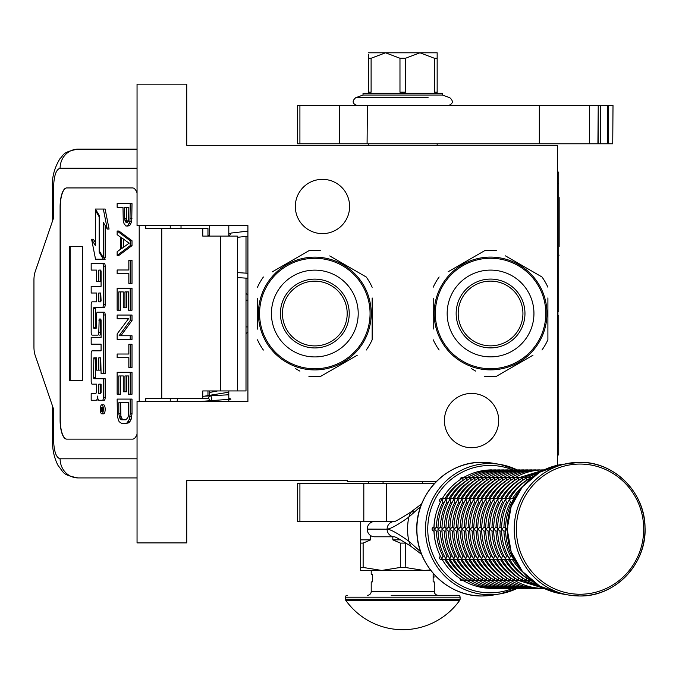 <?xml version="1.0" encoding="UTF-8"?>
<svg xmlns="http://www.w3.org/2000/svg" width="679" height="679" viewBox="0 0 679 679"><rect width="100%" height="100%" fill="white"/><g stroke="black" fill="none" stroke-linecap="round" stroke-linejoin="round"><path stroke-width="1.02" d="M557.578 465.225L557.578 145.314L186.75 145.314L186.75 84.154L137.048 84.154L137.048 225.598L247.911 225.598L247.911 401.459L137.048 401.459L137.048 542.911L186.75 542.911L186.75 480.596L347.308 480.596L347.308 481.742L436.139 481.742M471.557 393.43A27.143 27.143 0 0 1 498.7 420.573A27.143 27.143 0 0 1 471.557 447.716A27.143 27.143 0 0 1 444.414 420.573A27.143 27.143 0 0 1 471.557 393.43M322.466 179.341A27.143 27.143 0 0 1 349.609 206.484A27.143 27.143 0 0 1 322.466 233.627A27.143 27.143 0 0 1 295.323 206.484A27.143 27.143 0 0 1 322.466 179.341M217.662 390.943L209.684 392.454M228.798 393.701L228.39 394.788L202.766 396.29M228.798 397.826L230.911 399.193L200.237 401.459M209.803 400.534C212.094 400.135 212.4 398.59 210.745 395.899C208.453 396.307 208.139 397.852 209.803 400.534M208.529 390.943L209.684 391.028M228.798 392.199L204.634 396.146M247.911 231.132L231.038 233.058L229.247 236.114M208.215 236.114L209.684 234.688M228.798 233.5L230.173 233.389M246.002 278.135L246.002 390.943L202.766 390.943L202.766 398.59L145.747 398.59L145.747 401.459M132.668 439.118L66.635 439.118A19.114 6.535 90 0 1 60.1 420.004L60.278 420.004A19.114 6.535 -90 0 0 66.822 439.118L132.668 439.118A19.114 6.535 90 0 0 137.048 434.195M137.048 192.861A19.114 6.535 90 0 0 132.668 187.947L66.635 187.947A19.114 6.535 90 0 0 60.1 207.061L60.1 420.004M139.203 401.459L139.203 225.598M137.048 458.8L60.1 458.8C56.128 457.671 53.947 451.297 53.565 439.686L52.41 439.686L53.565 439.686L53.565 409.106L35.096 355.117A11.467 3.921 -90 0 1 33.95 347.011L33.95 280.054A11.467 3.921 -90 0 1 35.096 271.94L53.565 217.951L53.565 187.37L52.41 187.37C51.816 177.414 54.388 167.764 60.125 158.428C63.758 155.678 61.458 152.079 78.06 149.142L137.048 149.142M207.969 236.114L207.969 228.467L145.747 228.467L145.747 225.598M132.668 187.947L66.822 187.947A19.114 6.535 -90 0 0 60.278 207.061L60.278 420.004M60.1 458.8A19.114 17.96 90 0 0 78.06 477.923L137.048 477.923M207.969 398.59L202.766 398.59M237.361 390.943L237.361 236.114L202.766 236.114L202.766 228.467M82.507 380.435L82.507 246.63L69.436 246.63L69.436 380.435L82.507 380.435L70.149 380.435L70.149 246.63L82.507 246.63M101.825 413.817L103.624 413.817A4.515 1.545 -90 0 0 105.169 409.301A4.515 1.545 -90 0 0 103.624 404.786L101.825 404.786A4.515 1.545 -90 0 0 100.28 409.301A4.515 1.545 -90 0 0 101.825 413.817A4.515 1.545 -90 0 0 103.369 409.301A4.515 1.545 -90 0 0 101.825 404.786M92.972 400.271L96.146 400.271A4.184 1.434 -90 0 0 97.581 396.086A4.184 1.434 -90 0 0 99.015 400.271L104.227 400.271A2.758 0.942 -90 0 0 105.169 397.512L105.169 378.729L93.863 378.729L93.498 377.668L93.863 357.833L96.511 357.833L96.511 370.131L98.794 370.131L98.794 357.833L100.721 357.833L101.078 373.442L103.369 373.442L103.369 314.971A2.758 0.942 -90 0 0 102.427 312.213L97.453 312.221A2.758 0.942 -90 0 0 96.511 314.98L96.146 328.339L93.863 328.339L93.498 327.278L93.498 308.504L93.863 307.443L102.427 307.443A2.758 0.942 -90 0 0 103.369 304.684L103.369 266.168A2.758 0.942 -90 0 0 102.427 263.41L91.173 263.41L91.173 270.089L96.511 270.089L96.511 281.488L98.794 281.488L98.794 270.089L100.721 270.089L101.078 271.15L101.078 286.334L92.972 286.334M97.946 400.271A4.184 1.434 -90 0 0 98.48 399.965M93.914 384.153L96.511 384.153L96.511 390.832A2.758 0.942 90 0 1 95.569 393.591L91.173 393.591L91.173 400.271L96.146 400.271M92.972 344.151L101.078 344.151L101.078 350.831L93.914 350.831M93.914 335.137L97.852 335.137A2.758 0.942 -90 0 0 98.794 332.379L99.159 319.02L100.721 319.02L101.078 320.081L101.078 337.471L92.972 337.471M100.84 319.079L100.594 320.081L98.794 320.081M99.652 335.137A2.758 0.942 -90 0 0 100.594 332.379L100.594 320.081M92.972 293.014L96.511 293.014L96.511 301.824L93.914 301.824M98.794 281.488L100.594 281.488L100.594 270.089M92.972 270.089L96.511 270.089M95.663 328.339L95.663 307.443L104.227 307.443A2.758 0.942 -90 0 0 105.169 304.684L105.169 266.168A2.758 0.942 -90 0 0 104.227 263.41L92.972 263.41M103.369 373.442L105.169 373.442L105.169 314.971A2.758 0.942 -90 0 0 104.227 312.213L102.427 312.213L104.227 312.213M98.794 370.131L100.594 370.131L100.594 357.833M95.663 378.729L95.298 358.894L95.663 357.833L96.511 357.833M103.369 257.765L103.369 222.457L107.282 229.061L109.081 229.061L105.126 209.047L95.425 209.047L99.618 216.117L99.618 251.425L103.369 257.765L105.169 257.765L105.169 225.487M95.425 242.683L93.388 239.229L91.589 239.229L95.535 259.225L103.369 259.225L99.185 252.155L99.185 216.847L95.425 210.507L95.425 245.713L91.589 239.229M103.369 259.225L105.169 259.225L104.303 257.765M207.969 395.899L207.969 390.943M181.021 228.467L181.021 225.598M102.427 400.271A2.758 0.942 -90 0 0 103.369 397.512L103.369 378.729M101.078 350.831L92.115 350.831A2.758 0.942 -90 0 0 91.173 353.589L91.173 381.394A2.758 0.942 -90 0 0 92.115 384.153L96.511 384.153M101.078 337.471L91.173 337.471L91.173 344.151L101.078 344.151M96.511 301.824L92.115 301.824A2.758 0.942 -90 0 0 91.173 304.574L91.173 332.379A2.758 0.942 -90 0 0 92.115 335.137L97.852 335.137M101.078 286.334L91.173 286.334L91.173 293.014L96.511 293.014M104.227 263.41L102.427 263.41M104.227 307.443L102.427 307.443M107.282 229.061L103.335 209.047M96.291 210.507L95.425 210.507M99.618 216.847L99.185 216.847M100.051 252.155L99.185 252.155M102.928 410.931L102.139 411.44L101.884 410.693L101.629 411.44L100.755 411.44L100.755 410.175L101.706 409.675L101.706 408.41L100.755 408.41L100.755 407.493L102.928 407.493L102.928 410.931M98.794 393.591L98.794 384.153L101.078 384.153L101.078 392.53L100.721 393.591L98.794 393.591M98.794 301.824L98.794 293.014L100.721 293.014L101.078 300.763L100.721 301.824L98.794 301.824M102.928 410.693L101.884 410.693M101.629 411.44L100.755 411.44M102.546 410.693L102.546 410.175L100.755 410.175M102.928 408.41L102.122 408.41L102.122 410.175L102.928 410.175L101.536 410.175M102.546 408.41L102.928 407.493M100.594 393.591L100.594 384.153L101.078 384.153M100.594 301.824L100.594 293.014M102.487 410.175L102.554 408.41M123.391 419.792L122.279 419.181L120.887 416.134L120.607 402.74M125.768 423.441L128.959 422.83L131.183 419.181L132.015 413.698L132.015 399.082L117.144 399.082L117.425 416.745L119.088 421.617L121.592 423.441L125.768 423.441L127.16 422.83L129.383 419.181L130.224 413.698L130.224 399.082M118.817 402.74L128.552 402.74L128.272 416.134L127.72 417.958L125.768 419.792L121.592 419.792L119.648 417.958L118.817 413.698L118.817 402.74M120.607 413.698L118.817 413.698M120.887 416.134L119.088 416.134M121.448 417.958L119.648 417.958M122.279 419.181L120.48 419.181M132.015 413.698L130.224 413.698M131.734 416.745L129.944 416.745M131.183 419.181L129.383 419.181M130.071 421.617L128.272 421.617M128.959 422.83L127.16 422.83M130.224 394.21L132.015 394.21L132.015 372.296L117.144 372.296L117.144 394.21L118.817 394.21L118.817 375.945L123.264 375.945L123.264 391.775L124.936 391.775L124.936 375.945L128.552 375.945L128.552 394.21L130.224 394.21L130.224 372.296M124.936 391.775L126.727 391.775L126.727 375.945M118.817 394.21L120.607 394.21L120.607 375.945M130.224 367.424L132.015 367.424L132.015 344.278L128.832 344.278L128.832 354.022L117.144 354.022L117.144 357.68L128.832 357.68L128.832 367.424L130.224 367.424L130.224 344.278M120.887 335.757L132.015 320.53L132.015 315.056L117.144 315.056L117.144 318.706L128.552 318.706L117.144 333.932L117.144 339.407L130.224 339.407L130.224 335.757L119.088 335.757L130.224 320.53L130.224 315.056M130.224 339.407L132.015 339.407L132.015 335.757L130.224 335.757M132.015 320.53L130.224 320.53M130.224 310.184L132.015 310.184L132.015 288.261L117.144 288.261L117.144 310.184L118.817 310.184L118.817 291.911L123.264 291.911L123.264 307.748L124.936 307.748L124.936 291.911L128.552 291.911L128.552 310.184L130.224 310.184L130.224 288.261M124.936 307.748L126.727 307.748L126.727 291.911M118.817 310.184L120.607 310.184L120.607 291.911M130.224 283.389L132.015 283.389L132.015 260.252L128.832 260.252L128.832 269.987L117.144 269.987L117.144 273.645L128.832 273.645L128.832 283.389L130.224 283.389L130.224 260.252M123.391 247.368L123.391 239.025M117.144 255.38L118.944 255.38L132.015 245.637L132.015 240.765L118.944 231.021L117.144 231.021L117.144 234.671L120.48 237.107L120.48 249.286L117.144 251.722L117.144 255.38L130.224 245.637L130.224 240.765L117.144 231.021M121.592 237.718L129.103 243.201L121.592 248.675L121.592 237.718M132.015 245.637L130.224 245.637M132.015 240.765L130.224 240.765M127.644 222.143L126.455 218.842L126.455 207.273M127.16 226.149L129.791 225.538L131.734 221.278L132.015 203.615L117.144 203.615L117.144 207.273L122.984 207.273L123.264 221.278L124.096 223.714L126.048 226.149L127.992 225.538L129.944 221.278L130.224 203.615M126.455 218.842L124.656 218.842L124.656 207.273L128.832 207.273L128.552 220.667L127.992 221.889L126.328 222.491L125.488 221.889L124.656 218.842M126.727 220.667L124.936 220.667M127.287 221.889L125.488 221.889M127.16 222.491L126.328 222.491M132.015 218.231L130.224 218.231M131.734 221.278L129.944 221.278M130.903 223.714L129.103 223.714M129.791 225.538L127.992 225.538M209.684 401.459L209.684 400.754M209.684 395.772L209.684 390.943M209.684 236.114L209.684 225.598M228.798 401.459L228.798 390.943M228.798 236.114L228.798 225.598M370.063 313.528A55.245 55.245 0 0 0 314.818 258.292A55.245 55.245 0 0 0 259.573 313.528A55.245 55.245 0 0 0 314.818 368.773A55.245 55.245 0 0 0 370.063 313.528M371.209 313.528A56.391 56.391 0 0 0 314.818 257.137A56.391 56.391 0 0 0 258.427 313.528A56.391 56.391 0 0 0 314.818 369.919A56.391 56.391 0 0 0 371.209 313.528M257.468 298.387L257.468 329.103M257.468 324.672L257.468 318.841M295.671 368.697L299.914 371.141M353.021 357.689L320.734 376.336A63.079 63.079 0 0 1 308.903 376.336M320.734 376.336L357.256 355.244M372.16 328.678L372.16 339.806A63.079 63.079 0 0 1 366.244 350.05M372.16 339.806L372.16 297.954M372.16 302.384L372.16 308.215M372.16 287.251A63.079 63.079 0 0 0 366.244 277.007L329.722 255.924M333.958 258.368L366.244 277.007M320.734 250.729A63.079 63.079 0 0 0 308.903 250.729L272.381 271.812M276.616 269.368L308.903 250.729M263.384 277.007A63.079 63.079 0 0 0 257.468 287.251M263.384 350.05A63.079 63.079 0 0 1 257.468 339.806M368.026 294.847L368.349 295.806M368.799 297.224L368.587 296.536M369.198 298.607L368.807 297.258M370.59 305.194L370.327 303.606A56.391 56.391 0 0 0 369.843 301.196M370.344 303.717L370.216 302.995M370.063 302.248L369.749 300.78A56.391 56.391 0 0 0 367.993 294.771M369.851 301.255L369.749 300.78M362.518 283.457L362.832 283.958L362.518 283.457A56.391 56.391 0 0 0 353.717 272.703L353.547 272.542M363.35 284.824L363.24 284.628A56.391 56.391 0 0 1 363.35 284.824L363.655 285.333L363.35 284.824M367.585 293.642L367.364 293.082M367.059 292.309L366.974 292.089A56.391 56.391 0 0 0 365.48 288.762M360.091 279.909L360.439 280.393L360.091 279.909M359.539 279.188A56.391 56.391 0 0 0 358.656 278.067M351.06 270.335L351.247 270.488A56.391 56.391 0 0 0 351.06 270.335L351.544 270.743M350.627 269.97L349.889 269.376L350.627 269.97M350.389 269.775L349.889 269.376M347.393 267.509L349.074 268.74L347.393 267.509L346.952 268.129M352.664 271.727L353.122 272.143M357.349 276.506L357.74 276.964M363.655 285.333L364.054 286.054A56.391 56.391 0 0 0 363.944 285.851L363.655 285.333M370.539 304.863L370.335 303.666M364.835 287.497L364.733 287.293A56.391 56.391 0 0 0 364.054 286.054M314.818 345.908A32.38 32.38 0 0 0 347.19 313.528A32.38 32.38 0 0 0 314.818 281.157A32.38 32.38 0 0 0 282.439 313.528A32.38 32.38 0 0 0 314.818 345.908M314.818 347.937A34.408 34.408 0 0 1 280.41 313.528A34.408 34.408 0 0 1 314.818 279.12A34.408 34.408 0 0 1 349.227 313.528A34.408 34.408 0 0 1 314.818 347.937M314.818 356.925A43.388 43.388 0 0 0 358.206 313.528A43.388 43.388 0 0 0 314.818 270.14A43.388 43.388 0 0 0 271.422 313.528A43.388 43.388 0 0 0 314.818 356.925M545.806 313.486A55.245 55.245 0 0 0 490.561 258.241A55.245 55.245 0 0 0 435.315 313.486A55.245 55.245 0 0 0 490.561 368.731A55.245 55.245 0 0 0 545.806 313.486M546.951 313.486A56.391 56.391 0 0 0 490.561 257.095A56.391 56.391 0 0 0 434.17 313.486A56.391 56.391 0 0 0 490.561 369.877A56.391 56.391 0 0 0 546.951 313.486M433.21 298.344L433.21 329.06M433.21 324.63L433.21 318.799M471.413 368.646L475.656 371.099M528.763 357.646L496.476 376.285A63.079 63.079 0 0 1 484.645 376.285M496.476 376.285L532.998 355.202M547.902 328.628L547.902 339.763A63.079 63.079 0 0 1 541.986 350.008M547.902 339.763L547.902 297.911M547.902 302.342L547.902 308.173M547.902 287.209A63.079 63.079 0 0 0 541.986 276.964L505.465 255.873M509.7 258.326L541.986 276.964M496.476 250.687A63.079 63.079 0 0 0 484.645 250.687L448.123 271.77M452.358 269.325L484.645 250.687M439.126 276.964A63.079 63.079 0 0 0 433.21 287.209M439.126 350.008A63.079 63.079 0 0 1 433.21 339.763M543.769 294.805L544.091 295.764M544.94 298.565L544.329 296.494M546.332 305.143L546.069 303.564A56.391 56.391 0 0 0 545.585 301.153M546.086 303.674L545.958 302.953M545.806 302.206L545.492 300.738A56.391 56.391 0 0 0 543.735 294.728M545.593 301.213L545.492 300.738M538.26 283.406L538.574 283.915L538.26 283.406A56.391 56.391 0 0 0 529.459 272.661L529.289 272.5M539.092 284.781L538.982 284.586A56.391 56.391 0 0 1 539.092 284.781L539.398 285.29L539.092 284.781M543.327 293.591L543.107 293.031M541.214 288.719A56.391 56.391 0 0 1 542.716 292.046L542.801 292.259M535.833 279.867L536.181 280.342L535.833 279.867M535.281 279.145A56.391 56.391 0 0 0 534.398 278.017M526.802 270.284L526.989 270.446A56.391 56.391 0 0 0 526.802 270.284L527.286 270.692M526.369 269.919L525.631 269.334L526.369 269.919M526.132 269.733L525.631 269.334M523.136 267.458L524.816 268.697L523.136 267.458L522.694 268.086M528.406 271.685L528.865 272.101M533.091 276.463L533.482 276.913M539.398 285.29L539.797 286.003A56.391 56.391 0 0 0 539.686 285.808L539.398 285.29M546.281 304.82L546.077 303.623M540.577 287.455L540.476 287.251A56.391 56.391 0 0 0 539.797 286.003M490.561 345.857A32.38 32.38 0 0 0 522.932 313.486A32.38 32.38 0 0 0 490.561 281.106A32.38 32.38 0 0 0 458.181 313.486A32.38 32.38 0 0 0 490.561 345.857M490.561 347.894A34.408 34.408 0 0 1 456.152 313.486A34.408 34.408 0 0 1 490.561 279.077A34.408 34.408 0 0 1 524.969 313.486A34.408 34.408 0 0 1 490.561 347.894M490.561 356.874A43.388 43.388 0 0 0 533.949 313.486A43.388 43.388 0 0 0 490.561 270.098A43.388 43.388 0 0 0 447.164 313.486A43.388 43.388 0 0 0 490.561 356.874M386.487 483.27L386.487 521.497L297.614 521.497L297.614 483.27L434.679 483.27M386.487 521.497L394.329 521.497A7.605 7.444 90 0 0 387.098 529.102C390.493 528.958 397.733 524.96 408.817 517.109L420.734 506.415M394.533 521.497L394.541 521.497A7.605 7.444 90 0 0 394.533 521.497L394.253 521.514C394.397 522.083 399.88 518.96 410.702 512.144L408.817 517.109A57.876 56.612 -90 0 0 407.578 529.145A57.876 56.612 -90 0 0 408.817 541.18C397.767 533.338 390.527 529.34 387.098 529.187L367.229 529.102A7.605 7.444 -90 0 1 374.664 521.497M368.341 143.787L368.341 145.314M368.341 481.742L368.341 483.27M437.157 143.787L437.157 145.314M367.229 529.187L387.098 529.187A7.605 7.444 -90 0 0 394.321 536.792L374.664 536.792A7.605 7.444 -90 0 1 367.229 529.187L367.229 529.102M420.734 551.874L408.817 541.18L410.693 546.154C400.907 539.898 395.433 536.775 394.253 536.775L394.533 536.792A7.605 7.444 -90 0 1 394.533 536.792M370.615 521.497L370.615 522.728M370.615 535.57L370.615 539.856L363.129 543.098L363.129 567.457L360.693 567.457L360.693 570.436L381.717 570.436L363.129 567.457M392.827 536.792L392.827 539.856L400.304 543.098L400.304 567.457L381.717 570.436L423.772 570.436L405.185 567.457L405.592 542.894M430.494 570.029L423.772 570.436L430.809 570.436L423.772 570.436M360.693 521.497L360.693 567.457M360.693 539.856L370.615 539.856M360.693 543.098L363.129 543.098M400.304 567.457L405.185 567.457M400.304 543.098L405.185 543.098M392.827 539.856L400.627 539.856M422.431 481.742L422.431 483.27M383.058 481.742L383.058 483.27M433.143 577.439L433.143 581.131M345.755 600.312A69.962 69.962 0 0 0 459.734 600.312L345.755 600.312A1.91 1.91 68.4 0 1 345.399 599.201L345.399 597.197L460.09 597.197L460.09 599.201A1.91 1.91 -68.3 0 1 459.734 600.312M391.146 595.288L458.181 595.288A1.91 1.91 -138.6 0 1 460.09 597.197M347.308 595.288A1.91 1.91 138.6 0 0 345.399 597.197M458.181 595.288L429.909 595.288M423.917 595.288L420.785 595.288M404.421 595.288L401.068 595.288M438.108 595.288A3.819 3.819 -49.7 0 1 434.288 591.46L371.209 591.46A3.819 3.819 49.7 0 1 367.381 595.288M371.209 591.46L371.209 581.903L372.355 581.903L372.355 574.256L371.209 574.256L371.209 570.436M434.288 591.46L434.288 581.903L433.143 581.903L433.143 574.256L433.983 574.256M433.143 576.743L433.143 575.088M513.46 557.315L513.366 558.775L514.589 559.615M507.867 527.235L505.6 529.145L507.867 531.063M514.589 498.683L513.366 499.523L513.46 500.983M530.002 579.187L530.605 580.469L531.852 580.723M513.519 559.106L513.12 558.401M511.932 556.152L510.472 556.169L509.394 558.775L511.355 559.734L513.884 559.734M505.592 531.063L503.928 531.063A57.342 56.094 -90 0 0 510.498 556.152M505.558 529.603L505.558 528.695M505.592 527.235L503.894 527.235L501.628 529.145L503.894 531.063M513.884 498.564L511.355 498.564L509.394 499.523L510.498 502.146A57.342 56.094 90 0 0 503.928 527.235L503.894 527.235M511.932 502.146L510.498 502.146M513.12 499.897L513.519 499.192M531.852 477.575L530.605 477.829L530.002 479.102M531.343 580.723L530.35 580.324M526.514 577.829L526.632 580.469L531.029 580.723M509.547 559.106L509.148 558.401M507.96 556.152L506.5 556.169L505.422 558.775L507.374 559.734L509.904 559.734M501.611 531.063L499.948 531.063A57.342 56.094 -90 0 0 506.526 556.152M501.586 529.603L501.586 528.695M501.611 527.235L499.922 527.235L497.656 529.145L499.922 531.063M509.904 498.564L507.374 498.564L505.422 499.523L506.526 502.146A57.342 56.094 90 0 0 499.948 527.235L499.922 527.235M507.96 502.146L506.526 502.146M509.148 499.897L509.547 499.192M531.029 477.575L526.632 477.829L526.361 480.469A57.342 56.094 90 0 0 508.563 498.564M530.35 477.974L531.343 477.575M527.371 580.723L526.369 580.324M522.541 577.829L522.66 580.469L527.048 580.723M505.566 559.106L505.176 558.401M503.979 556.152L502.528 556.169L501.441 558.775L503.402 559.734L505.931 559.734M497.639 531.063L495.976 531.063A57.342 56.094 -90 0 0 502.553 556.152M497.614 529.603L497.614 528.695M497.639 527.235L495.942 527.235L493.675 529.145L495.942 531.063M505.931 498.564L503.402 498.564L501.441 499.523L502.553 502.146A57.342 56.094 90 0 0 495.976 527.235L495.942 527.235M503.979 502.146L502.553 502.146M505.176 499.897L505.566 499.192M527.048 477.575L522.66 477.829L522.389 480.469A57.342 56.094 90 0 0 504.59 498.564M526.369 477.974L527.371 477.575M523.399 580.723L522.397 580.324M518.569 577.829L518.688 580.469L523.076 580.723M501.594 559.106L501.195 558.401M500.007 556.152L498.547 556.169L497.469 558.775L499.43 559.734L501.959 559.734M493.667 531.063L492.003 531.063A57.342 56.094 -90 0 0 498.581 556.152M493.641 529.603L493.641 528.695M493.667 527.235L491.969 527.235L489.703 529.145L491.969 531.063M501.959 498.564L499.43 498.564L497.469 499.523L498.581 502.146A57.342 56.094 90 0 0 492.003 527.235L491.969 527.235M500.007 502.146L498.581 502.146M501.195 499.897L501.594 499.192M523.076 477.575L518.688 477.829L518.416 480.469A57.342 56.094 90 0 0 500.618 498.564M522.397 477.974L523.399 477.575M543.056 588.218L490.043 588.404A1.91 1.867 90 0 1 489.61 588.354M519.427 580.723L518.425 580.324M496.638 559.734A57.342 56.094 90 0 0 514.436 577.829L514.707 580.469L519.104 580.723M497.622 559.106L497.223 558.401M496.035 556.152L494.575 556.169L493.497 558.775L495.458 559.734L497.987 559.734M489.695 531.063L488.031 531.063A57.342 56.094 -90 0 0 494.601 556.152M489.661 529.603L489.661 528.695M489.695 527.235L487.997 527.235L485.731 529.145L487.997 531.063M544.1 469.893L543.056 470.08M497.987 498.564L495.458 498.564L493.497 499.523L494.601 502.146A57.342 56.094 90 0 0 488.031 527.235L487.997 527.235M496.035 502.146L494.601 502.146M497.223 499.897L497.622 499.192M519.104 477.575L514.707 477.829L514.436 480.469A57.342 56.094 90 0 0 496.638 498.564M518.425 477.974L519.427 477.575M539.075 588.218L539.72 588.404C529.433 588.354 519.817 585.739 510.871 580.562L515.132 580.723M515.446 580.723L514.453 580.324M510.616 577.829L510.472 580.324M493.65 559.106L493.251 558.401M492.063 556.152L490.603 556.169L489.525 558.775L491.486 559.734L494.015 559.734M485.714 531.063L484.025 531.063L481.717 528.695M485.689 529.603L485.689 528.695M485.714 527.235L484.025 527.235L481.717 529.552C481.827 539.847 484.356 549.481 489.304 558.452L489.279 558.401M514.453 477.974L514.843 477.736C523.789 472.55 533.405 469.936 543.692 469.893L539.075 470.08M494.015 498.564L491.486 498.564L489.525 499.523L490.628 502.146A57.342 56.094 90 0 0 484.051 527.235L484.025 527.235M492.063 502.146L490.628 502.146M493.251 499.897L493.65 499.192M515.132 477.575L510.735 477.829L510.464 480.469A57.342 56.094 90 0 0 492.665 498.564M514.843 477.736L515.446 477.575M535.103 588.218L535.739 588.404C525.461 588.354 515.845 585.739 506.899 580.562L511.151 580.723M511.474 580.723L510.871 580.562M488.693 559.734A57.342 56.094 90 0 0 506.492 577.829L506.5 580.324M489.669 559.106L489.304 558.452M488.082 556.152L486.631 556.169L485.544 558.775L487.505 559.734L490.034 559.734M481.742 531.063L480.078 531.063A57.342 56.094 -90 0 0 486.656 556.152M481.742 527.235L480.045 527.235L477.778 529.145L480.045 531.063M510.472 477.974L510.871 477.736C519.817 472.55 529.433 469.936 539.72 469.893L535.103 470.08M490.034 498.564L487.505 498.564L485.544 499.523L486.656 502.146A57.342 56.094 90 0 0 480.078 527.235L480.045 527.235M488.082 502.146L486.656 502.146M489.279 499.897L489.669 499.192M511.151 477.575L506.763 477.829L506.492 480.469A57.342 56.094 90 0 0 488.693 498.564M510.871 477.736L511.474 477.575M531.131 588.218L531.767 588.404C521.48 588.354 511.873 585.739 502.927 580.562L507.179 580.723M507.502 580.723L506.899 580.562M502.672 577.829L502.528 580.324M485.697 559.106L485.298 558.401M484.11 556.152L482.65 556.169L481.572 558.775L483.533 559.734L486.062 559.734M477.77 531.063L476.106 531.063A57.342 56.094 -90 0 0 482.684 556.152M477.744 529.603L477.744 528.695M477.77 527.235L476.072 527.235L473.806 529.145L476.072 531.063M506.5 477.974L506.899 477.736C515.845 472.55 525.461 469.936 535.739 469.893L531.131 470.08M486.062 498.564L483.533 498.564L481.572 499.523L482.684 502.146A57.342 56.094 90 0 0 476.106 527.235L476.072 527.235M484.11 502.146L482.684 502.146M485.298 499.897L485.697 499.192M507.179 477.575L502.791 477.829L502.519 480.469A57.342 56.094 90 0 0 484.721 498.564M506.899 477.736L507.502 477.575M527.159 588.218L527.795 588.404C517.508 588.354 507.892 585.739 498.946 580.562L503.207 580.723M503.529 580.723L502.927 580.562M498.692 577.829L498.556 580.324M481.725 559.106L481.326 558.401M480.138 556.152L478.678 556.169L477.6 558.775L479.561 559.734L482.09 559.734M473.798 531.063L472.1 531.063L469.792 528.695M473.764 529.603L473.764 528.695M473.798 527.235L472.1 527.235L469.792 529.552C469.902 539.847 472.431 549.481 477.379 558.452L477.354 558.401M502.528 477.974L502.927 477.736C511.873 472.55 521.48 469.936 531.767 469.893L527.159 470.08M482.09 498.564L479.561 498.564L477.6 499.523L478.703 502.146A57.342 56.094 90 0 0 472.134 527.235L472.1 527.235M480.138 502.146L478.703 502.146M481.326 499.897L481.725 499.192M503.207 477.575L498.81 477.829L498.539 480.469A57.342 56.094 90 0 0 480.74 498.564M502.927 477.736L503.529 477.575M523.178 588.218L523.823 588.404C513.536 588.354 503.92 585.739 494.974 580.562L499.235 580.723M499.549 580.723L498.946 580.562M494.719 577.829L494.575 580.324M477.753 559.106L477.379 558.452M476.166 556.152L474.706 556.169L473.628 558.775L475.589 559.734L478.118 559.734M469.817 531.063L468.154 531.063A57.342 56.094 -90 0 0 474.731 556.152M469.817 527.235L468.128 527.235L465.862 529.145L468.128 531.063M498.556 477.974L498.946 477.736C507.892 472.55 517.508 469.936 527.795 469.893L523.178 470.08M478.118 498.564L475.589 498.564L473.628 499.523L474.731 502.146A57.342 56.094 90 0 0 468.154 527.235L468.128 527.235M476.166 502.146L474.731 502.146M477.354 499.897L477.753 499.192M499.235 477.575L494.838 477.829L494.567 480.469A57.342 56.094 90 0 0 476.768 498.564M498.946 477.736L499.549 477.575M519.206 588.218L519.842 588.404C509.564 588.354 499.948 585.739 491.002 580.562L495.254 580.723M495.577 580.723L494.974 580.562M490.747 577.829L490.603 580.324M473.772 559.106L473.382 558.401M472.185 556.152L470.734 556.169L469.647 558.775L471.608 559.734L474.137 559.734M465.845 531.063L464.181 531.063A57.342 56.094 -90 0 0 470.759 556.152M465.819 529.603L465.819 528.695M465.845 527.235L464.147 527.235L461.881 529.145L464.147 531.063M494.575 477.974L494.974 477.736C503.92 472.55 513.536 469.936 523.823 469.893L519.206 470.08M474.137 498.564L471.608 498.564L469.647 499.523L470.759 502.146A57.342 56.094 90 0 0 464.181 527.235L464.147 527.235M472.185 502.146L470.759 502.146M473.382 499.897L473.772 499.192M495.254 477.575L490.866 477.829L490.594 480.469A57.342 56.094 90 0 0 472.796 498.564M494.974 477.736L495.577 477.575M515.234 588.218L515.87 588.404C505.583 588.354 495.976 585.739 487.03 580.562L491.282 580.723M491.604 580.723L491.002 580.562M468.824 559.734A57.342 56.094 90 0 0 486.622 577.829L486.631 580.324M469.8 559.106L469.401 558.401M468.213 556.152L466.753 556.169L465.675 558.775L467.636 559.734L470.165 559.734M461.873 531.063L460.175 531.063L457.867 528.695M461.847 529.603L461.847 528.695M461.873 527.235L460.175 527.235L457.867 529.552C457.977 539.847 460.506 549.481 465.454 558.452L465.429 558.401M490.603 477.974L491.002 477.736C499.948 472.55 509.564 469.936 519.842 469.893L515.234 470.08M470.165 498.564L467.636 498.564L465.675 499.523L466.787 502.146A57.342 56.094 90 0 0 460.209 527.235L460.175 527.235M468.213 502.146L466.787 502.146M469.401 499.897L469.8 499.192M491.282 477.575L486.894 477.829L486.622 480.469A57.342 56.094 90 0 0 468.824 498.564M491.002 477.736L491.604 477.575M511.262 588.218L511.898 588.404C501.611 588.354 491.995 585.739 483.058 580.562L487.31 580.723M487.632 580.723L487.03 580.562M482.794 577.829L482.659 580.324M465.828 559.106L465.454 558.452M464.241 556.152L462.781 556.169L461.703 558.775L463.664 559.734L466.193 559.734M457.901 531.063L456.237 531.063A57.342 56.094 -90 0 0 462.806 556.152M457.901 527.235L456.203 527.235L453.937 529.145L456.203 531.063M486.631 477.974L487.03 477.736C495.976 472.55 505.583 469.936 515.87 469.893L511.262 470.08M466.193 498.564L463.664 498.564L461.703 499.523L462.806 502.146A57.342 56.094 90 0 0 456.237 527.235L456.203 527.235M464.241 502.146L462.806 502.146M465.429 499.897L465.828 499.192M487.31 477.575L482.913 477.829L482.642 480.469A57.342 56.094 90 0 0 464.843 498.564M487.03 477.736L487.632 477.575M507.281 588.218L507.926 588.404C497.639 588.354 488.023 585.739 479.077 580.562L483.338 580.723M483.652 580.723L483.049 580.562M460.871 559.734A57.342 56.094 90 0 0 478.67 577.829L478.678 580.324M461.856 559.106L461.457 558.401M460.269 556.152L458.809 556.169L457.731 558.775L459.691 559.734L462.221 559.734M453.928 531.063L452.256 531.063A57.342 56.094 -90 0 0 458.834 556.152M453.895 529.603L453.895 528.695M453.928 527.235L452.231 527.235L449.965 529.145L452.231 531.063M482.659 477.974L483.049 477.736C491.995 472.55 501.611 469.936 511.898 469.893L507.281 470.08M462.221 498.564L459.691 498.564L457.731 499.523L458.834 502.146A57.342 56.094 90 0 0 452.256 527.235L452.231 527.235M460.269 502.146L458.834 502.146M461.457 499.897L461.856 499.192M483.338 477.575L478.941 477.829L478.67 480.469A57.342 56.094 90 0 0 460.871 498.564M483.049 477.736L483.652 477.575M503.309 588.218L503.945 588.404C493.667 588.354 484.051 585.739 475.105 580.562L479.357 580.723M479.68 580.723L479.077 580.562M474.85 577.829L474.706 580.324M457.875 559.106L457.485 558.401M456.288 556.152L454.837 556.169L453.75 558.775L455.711 559.734L458.24 559.734M449.948 531.063L448.25 531.063L445.95 528.695M449.922 529.603L449.922 528.695M449.948 527.235L448.25 527.235L445.95 529.552C446.061 539.847 448.59 549.481 453.538 558.452L453.504 558.401M478.678 477.974L479.077 477.736C488.023 472.55 497.639 469.936 507.926 469.893L503.309 470.08M458.24 498.564L455.711 498.564L453.75 499.523L454.862 502.146A57.342 56.094 90 0 0 448.284 527.235L448.25 527.235M456.288 502.146L454.862 502.146M457.485 499.897L457.875 499.192M479.357 477.575L474.969 477.829L474.697 480.469A57.342 56.094 90 0 0 456.899 498.564M479.077 477.736L479.68 477.575M475.707 580.723L475.105 580.562M470.878 577.829L470.997 580.469L475.385 580.723M499.337 588.218L499.973 588.404C489.686 588.354 480.078 585.739 471.133 580.562L470.734 580.324M453.903 559.106L453.538 558.452M452.316 556.152L450.864 556.169L449.778 558.775L451.739 559.734L454.268 559.734M445.976 531.063L444.312 531.063A57.342 56.094 -90 0 0 450.89 556.152M445.976 527.235L444.278 527.235L442.012 529.145L444.278 531.063M474.706 477.974L475.105 477.736C484.051 472.55 493.667 469.936 503.945 469.893L499.337 470.08M454.268 498.564L451.739 498.564L449.778 499.523L450.89 502.146A57.342 56.094 90 0 0 444.312 527.235L444.278 527.235M452.316 502.146L450.89 502.146M453.504 499.897L453.903 499.192M475.385 477.575L470.997 477.829L470.725 480.469A57.342 56.094 90 0 0 452.927 498.564M475.105 477.736L475.707 477.575M449.931 559.106L449.532 558.401M448.344 556.152L446.884 556.169L445.806 558.775L447.767 559.734L450.296 559.734M471.735 580.723L471.133 580.562M466.897 577.829L467.016 580.469L471.413 580.723M495.364 588.218L496.001 588.404C485.714 588.354 476.098 585.739 467.16 580.562L466.762 580.324M442.004 531.063L440.34 531.063A57.342 56.094 -90 0 0 446.909 556.152M441.97 529.603L441.97 528.695M442.004 527.235L440.306 527.235L438.04 529.145L440.306 531.063M470.734 477.974L471.133 477.736C480.078 472.55 489.686 469.936 499.973 469.893L495.364 470.08M450.296 498.564L447.767 498.564L445.806 499.523L446.909 502.146A57.342 56.094 90 0 0 440.34 527.235L440.306 527.235M448.344 502.146L446.909 502.146M449.532 499.897L449.931 499.192M471.413 477.575L467.016 477.829L466.745 480.469A57.342 56.094 90 0 0 448.946 498.564M471.133 477.736L471.735 477.575M438.031 531.063L436.334 531.063L434.025 528.695M437.997 529.603L437.997 528.695M438.031 527.235L436.334 527.235L434.025 529.552C434.136 539.847 436.665 549.481 441.613 558.452L441.588 558.401M445.959 559.106L445.56 558.401M444.372 556.152L442.912 556.169L441.834 558.775L443.794 559.734L446.324 559.734M467.755 580.723L467.152 580.562M462.925 577.829L463.044 580.469L467.441 580.723M491.384 588.218L492.029 588.404C481.742 588.354 472.126 585.739 463.18 580.562L462.781 580.324M466.762 477.974L467.152 477.736C476.098 472.55 485.714 469.936 496.001 469.893L491.384 470.08M446.324 498.564L443.794 498.564L441.834 499.523L442.937 502.146A57.342 56.094 90 0 0 436.359 527.235L436.334 527.235M444.372 502.146L442.937 502.146M445.56 499.897L445.959 499.192M467.441 477.575L463.044 477.829L462.772 480.469A57.342 56.094 90 0 0 444.974 498.564M467.152 477.736L467.755 477.575M441.588 499.897L441.978 499.192M442.343 498.564L441.46 498.564A1.91 1.867 90 0 0 440.433 502.07M434.051 531.063L433.949 531.063A1.91 1.867 90 0 1 432.082 529.145A1.91 1.867 90 0 1 433.949 527.235A57.342 56.094 -90 0 1 436.249 512.9M441.978 559.106L441.613 558.452M440.433 556.228A1.91 1.867 90 0 0 441.46 559.734L442.343 559.734M463.782 580.723L463.18 580.562M460.133 578.644A1.91 1.867 90 0 0 461.992 580.723L463.46 580.723M462.781 477.974L463.18 477.736C472.126 472.55 481.742 469.936 492.029 469.893L490.043 469.893A1.91 1.867 90 0 0 489.61 469.944M463.18 477.736L463.782 477.575M463.46 477.575L461.992 477.575A1.91 1.867 90 0 0 460.133 479.654M436.249 545.398A57.342 56.094 -90 0 1 433.974 531.063M462.772 577.829A57.342 56.094 -90 0 1 444.974 559.734M442.937 556.152A57.342 56.094 -90 0 1 436.359 531.063M466.745 577.829A57.342 56.094 -90 0 1 448.946 559.734M470.725 577.829A57.342 56.094 -90 0 1 452.927 559.734M454.862 556.152A57.342 56.094 -90 0 1 448.284 531.063M474.697 577.829A57.342 56.094 -90 0 1 456.899 559.734M482.642 577.829A57.342 56.094 -90 0 1 464.843 559.734M466.787 556.152A57.342 56.094 -90 0 1 460.209 531.063M490.594 577.829A57.342 56.094 -90 0 1 472.796 559.734M494.567 577.829A57.342 56.094 -90 0 1 476.768 559.734M478.703 556.152A57.342 56.094 -90 0 1 472.134 531.063M498.539 577.829A57.342 56.094 -90 0 1 480.74 559.734M502.519 577.829A57.342 56.094 -90 0 1 484.721 559.734M490.628 556.152A57.342 56.094 -90 0 1 484.051 531.063M510.464 577.829A57.342 56.094 -90 0 1 492.665 559.734M518.416 577.829A57.342 56.094 -90 0 1 500.618 559.734M522.389 577.829A57.342 56.094 -90 0 1 504.59 559.734M526.361 577.829A57.342 56.094 -90 0 1 508.563 559.734M523.382 485.689A57.342 56.094 90 0 0 512.535 498.564M512.535 559.734A57.342 56.094 90 0 0 523.382 572.601M367.381 105.559L367.084 143.787L297.614 143.787L297.614 105.559L589.61 105.559L589.61 143.787L539.321 143.787L539.321 105.559M367.084 143.787L539.321 143.787M612.738 143.787L613.01 105.559L612.738 143.787L589.61 143.787M598.224 143.787L598.224 105.559L612.738 105.559M597.919 143.787L598.224 105.559M597.919 105.559L589.61 105.559M368.341 54.252L368.341 58.258L371.107 58.258L371.107 92.174L368.341 92.174L368.341 58.08M368.341 105.559L377.168 105.559M448.395 105.559C453.139 103.692 453.606 101.078 449.778 97.708L442.47 95.043L363.027 95.043L355.711 97.708C351.892 101.078 352.35 103.692 357.095 105.559M442.47 95.043L442.47 93.329L363.027 93.329L363.027 95.043M368.341 52.801L437.157 52.801L437.157 58.258L434.382 58.258L434.382 92.174L437.157 92.174L437.157 58.258M437.157 92.174L437.157 93.329M402.749 93.329L402.749 92.174L405.516 92.174L405.516 58.258L419.953 52.801L434.382 58.258M425.478 93.329L414.419 93.329M402.749 92.174L399.973 92.174L399.973 58.258L405.516 58.258M371.107 58.258L385.545 52.801L399.973 58.258M368.341 92.174L368.341 93.329M380.019 93.329L391.07 93.329M557.578 172.076L558.724 172.076L558.724 311.619L557.96 311.619L557.96 315.438L558.724 315.438L558.724 454.981L557.578 454.981M559.148 197.614L559.148 246.409M558.724 254.633L558.724 265.761M558.724 255.143L559.148 255.143M177.508 398.59L177.092 401.459M161.763 228.467L161.763 398.59M137.048 168.256L60.1 168.256C56.128 169.385 53.947 175.759 53.565 187.37M170.242 401.459L170.242 398.59M220.48 236.114L220.48 390.943M170.242 228.467L170.242 225.598M60.1 168.256A19.114 17.96 -90 0 1 78.06 149.142M105.169 397.512L103.369 397.512M100.594 332.379L98.794 332.379M105.169 266.168L103.369 266.168M105.169 304.684L103.369 304.684M95.298 308.504L93.498 308.504M95.298 327.278L93.498 327.278M105.169 314.971L103.369 314.971M95.298 358.894L93.498 358.894M95.298 377.668L93.498 377.668M247.911 326.913L246.002 326.913M246.002 300.152L247.911 300.152M299.914 521.497L299.914 483.27M363.817 483.27L363.817 521.497M414.105 511.711L410.702 512.144L421.701 503.843M345.399 599.201L460.09 599.201M482.26 595.984A66.831 65.371 90 0 0 493.005 595.076L482.251 595.984A66.831 65.371 90 0 1 416.889 529.145A66.831 65.371 90 0 1 482.26 462.314L493.005 463.222A66.831 65.371 90 0 0 482.26 462.314C446.612 461.338 414.911 494.668 416.855 531.003C416.965 566.031 447.945 596.849 482.251 595.984M493.005 463.222L500.194 464.444L517.169 469.893A65.591 64.157 90 0 0 500.194 464.444A65.591 64.157 90 0 0 489.652 463.553A65.591 64.157 90 0 0 425.495 529.145A65.591 64.157 90 0 0 489.652 594.736A65.591 64.157 90 0 0 500.194 593.845A65.591 64.157 90 0 0 517.169 588.404L500.194 593.845L493.005 595.076M512.857 469.893A63.682 62.29 90 0 0 490.043 465.463A63.682 62.29 90 0 0 427.753 529.145A63.682 62.29 90 0 0 490.043 592.826A63.682 62.29 90 0 0 512.857 588.404M560.744 593.692L539.635 586.045L522.397 571.438L511.134 551.671L507.221 529.145L511.134 506.627L522.397 486.86L539.635 472.253L560.744 464.597A65.439 64.004 90 0 0 507.255 529.145A65.439 64.004 90 0 0 560.744 593.692L568.875 595.076A66.839 65.379 90 0 0 579.611 595.984C615.267 596.96 646.968 563.629 645.025 527.294C644.923 492.258 613.935 461.44 579.628 462.306A66.839 65.379 90 0 0 568.875 463.214A66.839 65.379 90 0 0 514.232 529.145A66.839 65.379 90 0 0 568.875 595.076L579.628 595.992M579.645 595.984A66.839 65.379 90 0 0 644.991 529.145A66.839 65.379 90 0 0 579.645 462.306M580.027 594.244A65.099 63.673 90 0 0 643.7 529.145A65.099 63.673 90 0 0 580.027 464.054A65.099 63.673 90 0 0 516.354 529.145A65.099 63.673 90 0 0 580.027 594.244M299.914 143.787L299.914 105.559M339.627 105.559L339.627 143.787M608.647 105.559L608.647 143.787M607.467 105.559L607.467 143.787M600.626 105.559L600.626 143.787M355.711 97.708L428.143 97.708M375.462 97.708L379.807 97.708M557.578 183.551L558.724 183.551M557.578 443.514L558.724 443.514M237.361 272.585L247.911 273.281M237.361 277.567L247.911 278.263M247.911 236.139L237.361 237.344M246.002 273.162L246.002 236.351M78.06 477.923C61.993 474.782 64.429 473.136 58.131 465.616C54.21 458.147 52.3 449.506 52.41 439.686L52.41 405.736M52.41 221.329L52.41 187.37M247.911 295.187A7.647 7.647 0 0 0 246.002 293.574M246.002 333.482A7.647 7.647 0 0 0 247.911 331.878M421.701 554.454L410.693 546.154M433.253 577.88A0.959 0.959 0 0 0 433.253 575.987M544.1 588.404L543.692 588.404C533.405 588.354 523.789 585.739 514.843 580.562M462.832 477.94C454.081 483.202 447.121 490.297 441.961 499.235M441.961 559.063C447.121 567.992 454.081 575.088 462.832 580.35M434.025 528.746C434.136 518.45 436.665 508.817 441.613 499.837M466.804 477.94C458.053 483.202 451.094 490.297 445.933 499.235M437.997 528.746C438.108 518.45 440.637 508.817 445.585 499.837M445.933 559.063C451.094 567.992 458.053 575.088 466.804 580.35M437.997 529.552C438.108 539.847 440.637 549.481 445.585 558.452M470.785 477.94C462.026 483.202 455.066 490.297 449.905 499.235M441.97 528.746C442.08 518.45 444.609 508.817 449.557 499.837M441.97 529.552C442.08 539.847 444.609 549.481 449.557 558.452M449.905 559.063C455.066 567.992 462.026 575.088 470.785 580.35M474.757 477.94C466.006 483.202 459.046 490.297 453.878 499.235M445.95 528.746C446.061 518.45 448.59 508.817 453.538 499.837M453.878 559.063C459.046 567.992 466.006 575.088 474.757 580.35M478.729 477.94C469.978 483.202 463.019 490.297 457.858 499.235M449.922 528.746C450.033 518.45 452.562 508.817 457.51 499.837M449.922 529.552C450.033 539.847 452.562 549.481 457.51 558.452M457.858 559.063C463.019 567.992 469.978 575.088 478.729 580.35M482.701 477.94C473.95 483.202 466.991 490.297 461.83 499.235M453.895 528.746C454.005 518.45 456.534 508.817 461.482 499.837M453.895 529.552C454.005 539.847 456.534 549.481 461.482 558.452M461.83 559.063C466.991 567.992 473.95 575.088 482.701 580.35M486.682 477.94C477.923 483.202 470.963 490.297 465.802 499.235M457.867 528.746C457.977 518.45 460.506 508.817 465.454 499.837M465.802 559.063C470.963 567.992 477.923 575.088 486.682 580.35M490.654 477.94C481.903 483.202 474.944 490.297 469.775 499.235M461.847 528.746C461.958 518.45 464.487 508.817 469.435 499.837M461.847 529.552C461.958 539.847 464.487 549.481 469.435 558.452M469.775 559.063C474.944 567.992 481.903 575.088 490.654 580.35M494.626 477.94C485.875 483.202 478.916 490.297 473.755 499.235M465.819 528.746C465.93 518.45 468.459 508.817 473.407 499.837M465.819 529.552C465.93 539.847 468.459 549.481 473.407 558.452M473.755 559.063C478.916 567.992 485.875 575.088 494.626 580.35M498.598 477.94C489.848 483.202 482.888 490.297 477.727 499.235M469.792 528.746C469.902 518.45 472.431 508.817 477.379 499.837M477.727 559.063C482.888 567.992 489.848 575.088 498.598 580.35M502.579 477.94C493.82 483.202 486.86 490.297 481.7 499.235M473.764 528.746C473.874 518.45 476.403 508.817 481.352 499.837M473.764 529.552C473.874 539.847 476.403 549.481 481.352 558.452M481.7 559.063C486.86 567.992 493.82 575.088 502.579 580.35M506.551 477.94C497.792 483.202 490.841 490.297 485.672 499.235M477.744 528.746C477.855 518.45 480.384 508.817 485.332 499.837M477.744 529.552C477.855 539.847 480.384 549.481 485.332 558.452M485.672 559.063C490.841 567.992 497.792 575.088 506.551 580.35M510.523 477.94C501.773 483.202 494.813 490.297 489.652 499.235M481.717 528.746C481.827 518.45 484.356 508.817 489.304 499.837M489.652 559.063C494.813 567.992 501.773 575.088 510.523 580.35M514.495 477.94C505.745 483.202 498.785 490.297 493.625 499.235M485.689 528.746C485.799 518.45 488.328 508.817 493.277 499.837M485.689 529.552C485.799 539.847 488.328 549.481 493.277 558.452M493.625 559.063C498.785 567.992 505.745 575.088 514.495 580.35M518.476 477.94C509.717 483.202 502.757 490.297 497.597 499.235M543.828 470.021L518.824 477.736M489.661 528.746C489.771 518.45 492.3 508.817 497.249 499.837M489.661 529.552C489.771 539.847 492.3 549.481 497.249 558.452M497.597 559.063C502.757 567.992 509.717 575.088 518.476 580.35M518.824 580.562L543.828 588.277M522.448 477.94C513.689 483.202 506.738 490.297 501.569 499.235M542.657 470.606L522.796 477.736M493.641 528.746C493.752 518.45 496.281 508.817 501.229 499.837M493.641 529.552C493.752 539.847 496.281 549.481 501.229 558.452M501.569 559.063C506.738 567.992 513.689 575.088 522.448 580.35M522.796 580.562L542.657 587.691M526.42 477.94C517.67 483.202 510.71 490.297 505.549 499.235M539.873 472.117L526.768 477.736M497.614 528.746C497.724 518.45 500.253 508.817 505.201 499.837M497.614 529.552C497.724 539.847 500.253 549.481 505.201 558.452M505.549 559.063C510.71 567.992 517.67 575.088 526.42 580.35M526.768 580.562L539.873 586.181M530.392 477.94C521.642 483.202 514.682 490.297 509.522 499.235M533.838 476.047L530.74 477.736M501.586 528.746C501.696 518.45 504.225 508.817 509.174 499.837M501.586 529.552C501.696 539.847 504.225 549.481 509.174 558.452M509.522 559.063C514.682 567.992 521.642 575.088 530.392 580.35M530.74 580.562L533.838 582.242M519.554 490.544L513.494 499.235M505.558 528.746C505.668 518.45 508.198 508.817 513.146 499.837M505.558 529.552C505.668 539.847 508.198 549.481 513.146 558.452M513.494 559.063L519.554 567.746M560.744 464.597L579.628 462.306M539.415 105.559L539.415 143.787M437.157 93.108L437.743 93.329M368.341 93.108L367.755 93.329M558.724 208.546L559.148 208.546M558.724 246.418L559.148 246.418M559.148 197.589L558.724 197.589"/></g></svg>
